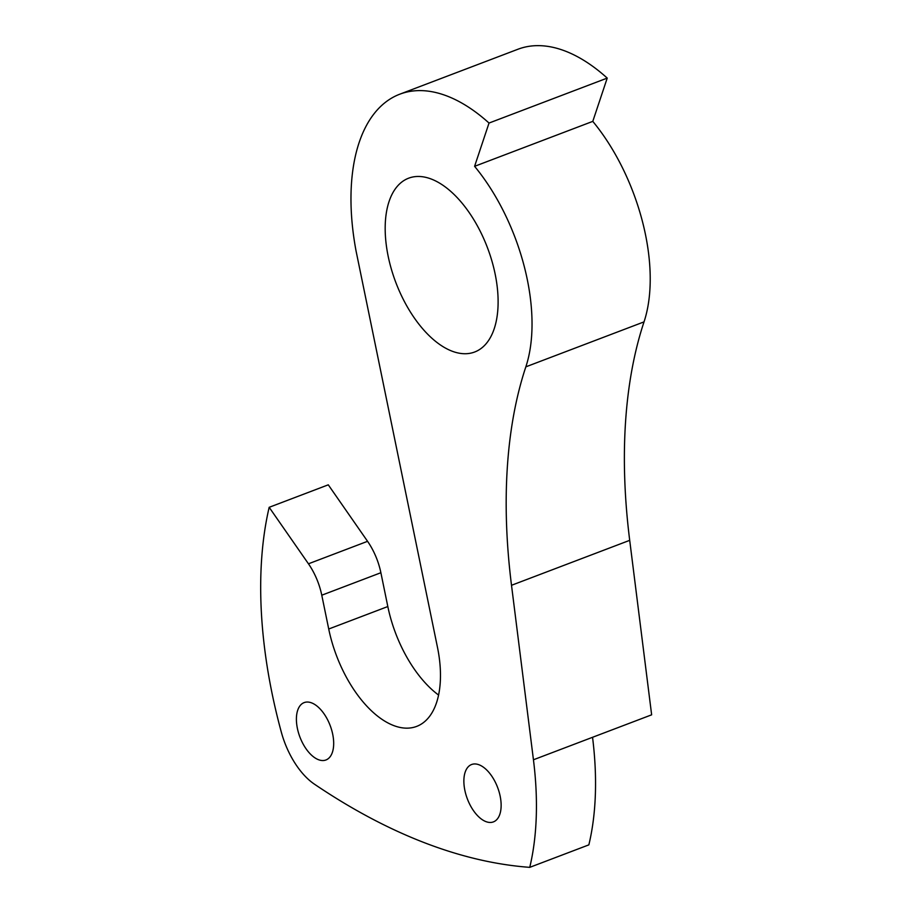 <?xml version="1.0" encoding="UTF-8"?>
<svg xmlns="http://www.w3.org/2000/svg" width="913" height="913" viewBox="0 0 913 913"><rect width="100%" height="100%" fill="white"/><g stroke="black" fill="none" stroke-linecap="round" stroke-linejoin="round"><path stroke-width="1.37" d="M333.336 738.046A30.688 16.172 -110.8 0 0 304.132 702.611A30.688 16.172 -110.8 0 0 296.748 724.523A30.688 16.172 -110.8 0 0 325.952 759.97A30.688 16.172 -110.8 0 0 333.336 738.046M500.792 799.971A30.688 16.172 -110.8 0 0 471.587 764.523A30.688 16.172 -110.8 0 0 464.215 786.447A30.688 16.172 -110.8 0 0 493.408 821.894A30.688 16.172 -110.8 0 0 500.792 799.971M529.745 867.35L588.851 844.867A265.729 140.031 -110.8 0 0 592.548 737.293L651.642 714.822L629.708 540.336A472.409 248.941 69.2 0 1 644.03 321.878A148.808 78.415 -110.8 0 0 648.527 252.935A148.808 78.415 -110.8 0 0 592.788 121.372L607.225 78.096A193.693 102.062 -110.8 0 0 517.945 49.245L399.746 94.21A193.693 102.062 -110.8 0 0 356.024 250.801L437.441 647.157A94.484 49.793 69.2 0 1 439.404 658.912A94.484 49.793 69.2 0 1 416.67 726.394A94.484 49.793 69.2 0 1 328.726 629.011L321.775 595.208A47.236 24.891 -110.8 0 0 308.457 563.8L269.175 507.308A354.312 186.709 -110.8 0 0 281.318 732.123A61.411 32.366 -110.8 0 0 314.357 784.119A902.889 475.776 -110.8 0 0 529.745 867.35A265.729 140.031 -110.8 0 0 533.443 759.776L511.508 585.29A472.409 248.941 69.2 0 1 525.842 366.843A148.808 78.415 -110.8 0 0 530.339 297.889A148.808 78.415 -110.8 0 0 474.589 166.326L592.788 121.372M497.06 285.586A92.966 48.994 -110.8 0 0 408.59 178.206A92.966 48.994 -110.8 0 0 386.233 244.616A92.966 48.994 -110.8 0 0 474.692 351.996A92.966 48.994 -110.8 0 0 497.06 285.586M438.582 695.067A94.484 49.793 69.2 0 1 387.82 606.54L380.881 572.725A47.236 24.891 -110.8 0 0 367.562 541.318L328.281 484.826L269.175 507.308M474.589 166.326L489.026 123.05A193.693 102.062 -110.8 0 0 399.746 94.21M489.026 123.05L607.225 78.096M328.726 629.011L387.82 606.54M525.842 366.843L644.03 321.878M321.775 595.208L380.881 572.725M308.457 563.8L367.562 541.318M533.443 759.776L592.548 737.293M511.508 585.29L629.708 540.336"/></g></svg>
